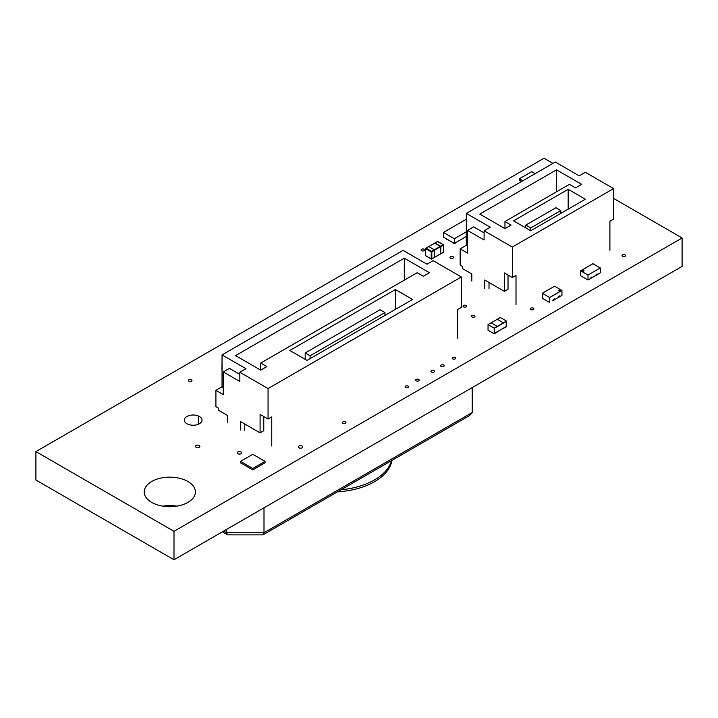 <?xml version="1.0" encoding="UTF-8"?>
<svg xmlns="http://www.w3.org/2000/svg" width="718" height="718" viewBox="0 0 718 718"><rect width="100%" height="100%" fill="white"/><g stroke="black" fill="none" stroke-linecap="round" stroke-linejoin="round"><path stroke-width="1.08" d="M176.763 506.163A25.597 14.782 0 0 0 162.851 506.163M187.91 481.491A25.597 14.782 180 0 1 195.404 491.947A25.597 14.782 180 0 1 169.807 506.72A25.597 14.782 180 0 1 144.201 491.947A25.597 14.782 180 0 1 160.006 478.287A25.597 14.782 180 0 1 187.91 481.491M241.015 451.945A2.208 1.274 180 0 1 241.661 452.852A2.208 1.274 180 0 1 239.453 454.117A2.208 1.274 180 0 1 237.254 452.852A2.208 1.274 180 0 1 238.609 451.676A2.208 1.274 180 0 1 241.015 451.945M533.411 308.148A1.759 1.014 180 0 1 533.923 308.875A1.759 1.014 180 0 1 532.164 309.889A1.759 1.014 180 0 1 530.396 308.875A1.759 1.014 180 0 1 531.491 307.932A1.759 1.014 180 0 1 533.411 308.148M474.49 315.534A1.759 1.014 180 0 1 475.011 316.252A1.759 1.014 180 0 1 473.243 317.266A1.759 1.014 180 0 1 471.484 316.252A1.759 1.014 180 0 1 472.57 315.31A1.759 1.014 180 0 1 474.49 315.534M452.986 256.676A1.759 1.014 180 0 1 453.498 257.403A1.759 1.014 180 0 1 451.739 258.417A1.759 1.014 180 0 1 449.971 257.403A1.759 1.014 180 0 1 451.066 256.461A1.759 1.014 180 0 1 452.986 256.676M433.968 370.605A1.759 1.014 180 0 1 434.489 371.323A1.759 1.014 180 0 1 432.721 372.337A1.759 1.014 180 0 1 430.962 371.323A1.759 1.014 180 0 1 432.048 370.38A1.759 1.014 180 0 1 433.968 370.605M443.634 365.022A1.759 1.014 180 0 1 444.146 365.74A1.759 1.014 180 0 1 442.387 366.763A1.759 1.014 180 0 1 440.619 365.74A1.759 1.014 180 0 1 441.714 364.798A1.759 1.014 180 0 1 443.634 365.022M302.107 446.013A2.208 1.274 180 0 1 302.754 446.91A2.208 1.274 180 0 1 300.555 448.185A2.208 1.274 180 0 1 298.347 446.91A2.208 1.274 180 0 1 299.711 445.734A2.208 1.274 180 0 1 302.107 446.013M424.087 249.254A1.759 1.014 180 0 1 424.598 249.972A1.759 1.014 180 0 1 422.839 250.986A1.759 1.014 180 0 1 421.071 249.972A1.759 1.014 180 0 1 422.157 249.029A1.759 1.014 180 0 1 424.087 249.254M345.439 421.897A1.759 1.014 180 0 1 345.959 422.615A1.759 1.014 180 0 1 344.191 423.629A1.759 1.014 180 0 1 342.432 422.615A1.759 1.014 180 0 1 343.518 421.672A1.759 1.014 180 0 1 345.439 421.897M418.693 379.418A1.759 1.014 180 0 1 419.213 380.136A1.759 1.014 180 0 1 417.445 381.159A1.759 1.014 180 0 1 415.686 380.136A1.759 1.014 180 0 1 416.772 379.203A1.759 1.014 180 0 1 418.693 379.418M455.167 357.465A1.759 1.014 180 0 1 455.679 358.183A1.759 1.014 180 0 1 453.92 359.197A1.759 1.014 180 0 1 452.161 358.183A1.759 1.014 180 0 1 453.246 357.241A1.759 1.014 180 0 1 455.167 357.465M408.093 386.078A1.759 1.014 180 0 1 408.614 386.796A1.759 1.014 180 0 1 406.846 387.819A1.759 1.014 180 0 1 405.087 386.796A1.759 1.014 180 0 1 406.173 385.862A1.759 1.014 180 0 1 408.093 386.078M199.245 445.465A2.208 1.274 180 0 1 199.891 446.372A2.208 1.274 180 0 1 197.683 447.646A2.208 1.274 180 0 1 195.476 446.372A2.208 1.274 180 0 1 196.84 445.196A2.208 1.274 180 0 1 199.245 445.465M625.055 254.881A1.759 1.014 180 0 1 625.575 255.599A1.759 1.014 180 0 1 623.807 256.622A1.759 1.014 180 0 1 622.048 255.599A1.759 1.014 180 0 1 623.134 254.657A1.759 1.014 180 0 1 625.055 254.881M466.081 305.455A1.759 1.014 180 0 1 466.592 306.173A1.759 1.014 180 0 1 464.833 307.187A1.759 1.014 180 0 1 463.065 306.173A1.759 1.014 180 0 1 464.151 305.231A1.759 1.014 180 0 1 466.081 305.455M191.446 379.777A1.759 1.014 180 0 1 191.966 380.504A1.759 1.014 180 0 1 190.198 381.518A1.759 1.014 180 0 1 188.439 380.504A1.759 1.014 180 0 1 189.525 379.562A1.759 1.014 180 0 1 191.446 379.777M198.312 424.293L198.312 415.955A8.867 5.116 180 0 1 202.036 420.129A8.867 5.116 180 0 1 196.544 424.859A8.867 5.116 180 0 1 186.868 423.728A8.867 5.116 180 0 1 184.311 420.129A8.867 5.116 180 0 1 189.103 415.578A8.867 5.116 180 0 1 198.303 415.946L198.303 424.302M552.932 163.39L544.011 158.238L35.9 451.586L35.9 480.037L173.989 559.762L682.1 266.414L682.1 237.963L613.576 198.401M173.989 559.762L173.989 531.32L682.1 237.963M35.9 451.586L173.989 531.32M471.825 281.07L471.825 273.98L462.625 268.667L462.625 266.54L460.166 265.121L460.166 248.832L467.535 253.077L467.535 230.406L484.103 239.974L484.103 230.756L512.329 247.055L512.329 277.525L504.35 272.921L504.35 291.337L484.713 280.002L484.713 288.51M512.329 247.055L613.576 188.601L585.35 172.302L579.211 175.847L555.283 162.026L466.305 213.399L466.305 245.287L467.535 245.996M613.576 188.601L613.576 219.071L609.896 221.198L609.896 250.241M466.305 213.399L490.241 227.22L484.103 230.756M484.103 232.883L473.674 226.861L467.535 230.406M504.96 228.629L511.099 225.093L504.96 221.548L569.392 184.346L575.531 187.892L581.67 184.346L556.513 169.825L479.803 214.108L504.96 228.629L504.96 221.548M585.35 199.227L568.171 189.31L513.558 220.839L530.737 230.756L585.35 199.227M516.009 304.45L516.009 275.398L512.329 277.525M504.35 291.337L508.03 289.219L508.03 275.048M466.305 245.287L460.166 248.832M568.171 209.144L568.171 189.31M525.827 227.929L525.827 225.093L555.894 207.735L560.803 210.562L560.803 213.399M556.513 191.787L556.513 169.825M489.012 288.86L489.012 282.488M525.827 225.093L530.737 227.929L530.737 230.756M530.737 227.929L560.803 210.562M227.57 422.57L227.57 415.489L218.362 410.175L218.362 408.048L215.912 406.63L215.912 390.332L223.271 394.586L223.271 371.915L239.839 381.473L239.839 372.265L268.065 388.564L268.065 419.034L260.087 414.421L260.087 432.846L240.458 421.511L240.458 430.01M268.065 388.564L461.36 276.969L433.134 260.67L426.995 264.215L403.067 250.394L222.041 354.907L222.041 386.796L223.271 387.496M461.36 276.969L461.36 307.43L457.68 309.557L457.68 338.609M239.839 372.265L245.978 368.72L222.041 354.907M423.315 276.259L429.454 272.714L404.297 258.193L235.549 355.616L260.706 370.138L266.845 366.593L260.706 363.057L417.176 272.714L423.315 276.259M412.581 299.46L395.394 289.542L289.848 350.474L307.035 360.4L412.581 299.46M271.754 445.959L271.754 416.907L268.065 419.034M222.041 386.796L215.912 390.332M223.271 371.915L229.41 368.37L239.839 374.392M260.087 432.846L263.775 430.719L263.775 416.548M395.394 309.386L395.394 289.542M305.195 359.332L305.195 352.96L380.055 309.736L384.965 312.572L310.104 355.796L310.104 358.623M404.297 280.155L404.297 258.193M260.706 370.138L260.706 363.057M244.748 430.369L244.748 423.988M305.195 352.96L310.104 355.796M384.965 315.408L384.965 312.572M240.512 461.396L252.781 468.477L265.059 461.396L252.781 454.306L240.512 461.396L240.512 462.814L252.781 469.895L265.059 462.814L265.059 461.396M252.781 468.477L252.781 469.895M535.161 173.648L531.724 171.665L519.446 178.746L522.884 180.73M521.663 181.439L519.446 180.164L519.446 178.746M222.383 531.832L227.642 534.865L262.941 534.865L469.68 415.507L472.229 412.518L264 532.738L226.592 532.738L226.592 529.399M262.941 534.865L264 532.738L264 507.805M227.642 534.865L226.592 532.738L223.702 531.069M472.229 412.518L472.229 387.585M341.059 489.766A60.833 35.119 0 0 0 391.561 460.606M337.478 491.83A60.833 35.119 0 0 0 392.019 460.346M552.725 300.725L561.934 295.403L561.934 290.449L554.565 286.195L542.296 293.285L542.296 298.239L549.656 302.493L543.517 298.948M560.704 296.112L558.864 297.18M560.004 290.88A0.862 0.503 0 0 0 559.385 290.027A0.862 0.503 0 0 0 559.062 290.987A0.862 0.503 0 0 0 559.385 290.027A0.862 0.503 0 0 0 559.062 290.987A0.862 0.503 0 0 0 560.004 290.88M542.296 293.285L549.656 297.53L561.934 290.449M549.656 297.53L549.656 302.493M558.245 297.234L559.843 295.744L558.245 297.234M554.475 298.85L552.878 300.33L554.475 298.85M595.976 275.389L599.045 273.621M581.867 276.457L587.997 279.993L591.067 278.225M582.567 270.354A0.862 0.503 0 0 0 583.178 271.207A0.862 0.503 0 0 0 583.51 270.246A0.862 0.503 0 0 0 583.178 271.207A0.862 0.503 0 0 0 583.51 270.246A0.862 0.503 0 0 0 582.567 270.354M592.906 263.703L580.638 270.785L580.638 275.748L587.997 279.993L600.275 272.912L600.275 267.949L592.906 263.703M580.638 270.785L587.997 275.039L587.997 279.993M587.997 275.039L600.275 267.949M591.677 277.004L590.088 278.494L591.677 277.004M595.455 275.389L597.053 273.899L595.455 275.389M466.305 219.232L443.428 232.444L443.428 237.119L454.332 243.411L454.332 238.735L466.305 231.815M454.332 243.411L466.305 236.491M443.428 232.444L454.332 238.735M434.596 243.178L437.657 241.41L434.902 242.998L440.421 246.193L443.185 244.596L437.352 241.58M440.403 253.975L443.491 252.215L443.491 245.125L440.726 246.723L440.726 253.804M440.726 246.723L440.421 246.193M440.628 253.75L434.596 257.232L440.628 253.75L440.628 246.66L434.902 243.115L428.781 246.552L434.282 249.729L431.527 251.327L425.998 248.141L428.458 246.723M434.596 250.259L434.596 257.349L431.832 258.947L431.832 251.856L434.596 250.259L434.282 249.729M503.381 328.485L506.208 326.573L506.208 321.476L503.381 322.822L506.45 321.045L506.45 326.717L503.139 328.35M494.181 328.135L488.043 324.59L491.112 322.822L497.251 326.367L503.381 322.822L494.181 328.135L494.181 333.798L497.251 332.03L494.424 333.376L494.424 328.279L497.251 326.367L491.112 322.822L497.251 319.277L503.381 322.822L497.251 319.277L500.32 317.509L506.45 321.045M488.043 324.59L488.043 330.262L494.181 333.798M506.208 321.476L506.208 326.573L494.424 333.376L494.424 328.279L506.208 321.476M222.041 363.146L222.041 369.528M221.907 369.088L222.041 362.689M437.971 241.58L443.616 244.946L443.491 251.856M440.637 254.001L443.185 252.386M425.693 248.67L431.222 251.856L431.222 258.947L425.693 255.752L425.693 248.67M425.693 255.402L425.998 255.931M431.527 251.327L431.832 251.856L431.222 251.856L431.527 251.327M434.578 250.151L440.628 246.66M428.861 246.606L434.902 243.115M434.372 249.801L440.421 246.31M446.443 238.852A1.992 1.992 0 0 0 448.238 239.893M452.582 242.397A1.992 1.992 0 0 0 456.083 242.397M460.417 239.893A1.992 1.992 0 0 0 462.212 238.852M428.547 246.525L425.568 248.491L425.568 255.581L431.312 259.144L434.507 257.547M434.596 257.331L440.565 253.876"/></g></svg>
